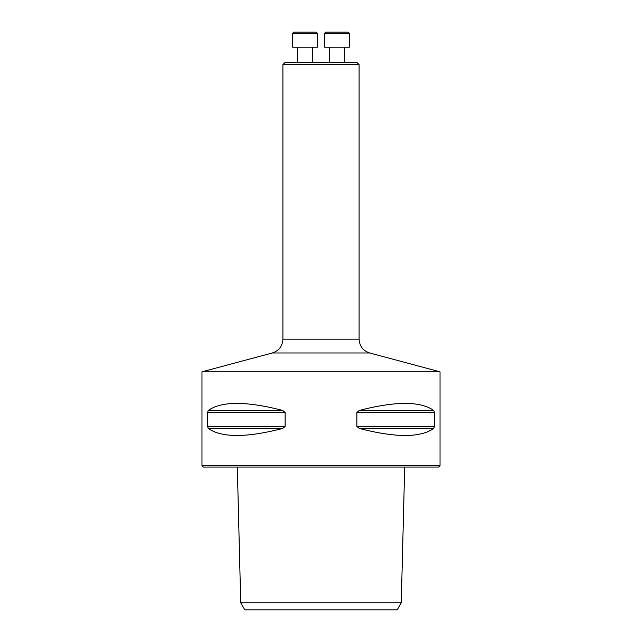 <?xml version="1.0" encoding="UTF-8"?>
<svg xmlns="http://www.w3.org/2000/svg" width="642" height="642" viewBox="0 0 642 642"><rect width="100%" height="100%" fill="white"/><g stroke="black" fill="none" stroke-linecap="round" stroke-linejoin="round"><path stroke-width="0.96" d="M282.905 64.617L285.192 62.338L356.808 62.338L359.095 64.617L282.905 64.617L282.905 339.177C282.488 346.158 278.957 350.757 272.32 352.98L201.965 371.83L440.035 371.83L440.035 465.627L201.965 465.627L201.965 371.83M244.843 609.9L397.157 609.9L401.274 602.758L240.726 602.758L244.843 609.9M434.506 426.4L433.687 428.463C420.366 437.812 395.584 437.812 359.36 428.463L356.856 426.4L356.856 412.485L359.36 410.423C395.584 401.073 420.366 401.073 433.687 410.423L434.506 412.485L434.506 426.4L356.856 426.4M282.64 428.463L282.657 428.463C246.416 437.812 221.634 437.812 208.313 428.463L207.494 426.4L207.494 412.485L208.313 410.423C221.634 401.073 246.416 401.073 282.64 410.423L285.144 412.485L285.144 426.4L282.64 428.463L208.313 428.463M440.035 465.627L438.606 467.055L203.394 467.055L201.965 465.627M272.32 352.98L369.68 352.98L440.035 371.83M344.553 47.219L344.553 62.338L344.553 47.219M349.368 47.219L324.611 47.219L324.611 33.288L349.368 33.288L349.368 47.219L349.368 33.288L348.181 32.1L325.807 32.1L324.611 33.288M312.566 47.219L312.566 62.338M317.389 47.219L292.632 47.219L292.632 33.288L317.389 33.288L317.389 47.219M292.632 33.288L293.819 32.1L316.193 32.1L317.389 33.288M285.144 426.4L207.494 426.4M285.144 412.485L207.494 412.485M282.64 410.423L208.313 410.423M433.687 428.463L359.36 428.463M434.506 412.485L356.856 412.485M433.687 410.423L359.36 410.423M282.905 339.177L359.095 339.177L359.095 64.617M237.315 467.055L240.726 602.758M404.685 467.055L401.274 602.758M369.68 352.98C363.043 350.757 359.512 346.158 359.095 339.177M329.434 47.219L329.434 62.338M297.447 47.219L297.447 62.338"/></g></svg>
